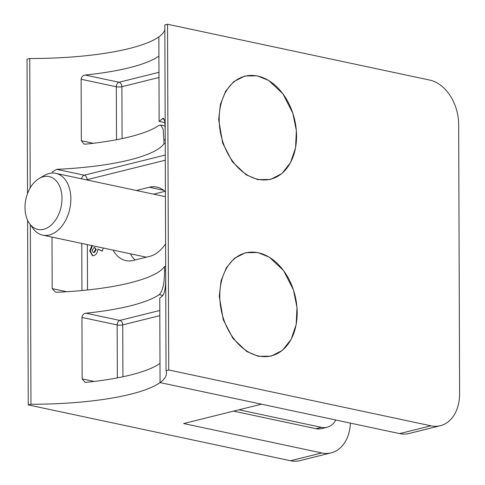 <?xml version="1.0" encoding="UTF-8"?>
<svg xmlns="http://www.w3.org/2000/svg" width="485" height="485" viewBox="0 0 485 485"><rect width="100%" height="100%" fill="white"/><g stroke="black" fill="none" stroke-linecap="round" stroke-linejoin="round"><path stroke-width="0.73" d="M103.244 248.011L102.25 251.194L97.837 249.102C97.582 252.612 96.23 254.789 93.775 255.631L92.477 255.674L89.749 251.024L91.804 245.574M165.409 191.842A35.526 23.68 -78 0 0 156.867 187.077A35.526 23.68 -78 0 0 149.344 187.252L136.352 190.484M113.12 250.114A35.526 23.68 -78 0 0 125.857 260.603A35.526 23.68 -78 0 0 133.375 260.427L149.586 256.395A35.526 23.68 -78 0 0 165.591 243.828M27.615 220.317L28.257 404.92L30.961 404.247A133.035 30.646 179.8 0 0 160.056 382.592L261.463 404.187L183.657 423.538L321.816 452.954A39.473 27.991 76 0 0 331.207 452.851A39.473 27.991 76 0 0 350.412 423.126M233.546 411.128L315.978 428.679A23.686 16.793 76 0 0 321.616 428.619L327.017 427.273A23.686 16.793 76 0 0 335.784 420.01M162.912 295.413L159.201 294.625A133.035 30.646 -0.2 0 1 85.942 313.201C83.608 313.589 82.274 315.001 81.953 317.439L82.165 378.9L84.96 382.283L86.184 382.344A133.035 30.646 179.8 0 0 159.989 363.386L160.056 382.592L399.622 433.602L430.959 425.806L168.738 369.976L166.04 370.649A133.035 30.646 -0.2 0 1 166.488 373.135A133.035 30.646 -0.2 0 1 160.056 382.592L159.759 298.081A133.035 30.646 179.8 0 0 162.839 295.498C164.858 292.734 165.809 286.156 165.7 275.765L165.191 129.792L164.754 121.335L163.378 118.249L162.22 118.795A133.035 30.646 -0.2 0 1 159.141 121.377L164.912 122.608M27.518 193.618L27.051 59.194L29.749 58.521A133.035 30.646 179.8 0 0 158.85 36.866L158.916 56.078A133.035 30.646 -0.2 0 1 85.111 75.036C82.777 75.424 81.444 76.836 81.122 79.267L81.334 140.735L84.129 144.118L85.354 144.178A133.035 30.646 179.8 0 0 158.607 125.603L160.62 125.039L163.196 129.186L164.075 143.56L165.239 143.809M51.998 237.104L52.18 288.623L55.599 292.14L57.103 292.261A133.035 30.646 179.8 0 0 164.506 266.489L164.518 270.327L165.682 270.575M28.257 404.92L290.473 460.75L321.816 452.954M331.207 452.851L299.869 460.647A39.473 27.991 -104 0 1 290.473 460.75M238.947 409.783L321.379 427.34A23.686 16.793 76 0 0 327.017 427.273M164.9 191.357L153.618 194.164M130.392 253.794A35.526 23.68 -78 0 0 135.097 260.002M164.075 143.56A133.035 30.646 -0.2 0 1 56.672 169.338L52.028 172.163M165.67 266.732L164.506 266.489M159.201 294.625C162.808 291.091 164.579 282.998 164.518 270.327M102.293 251.06L97.837 249.102M92.774 255.716L90.325 251.151L89.749 251.024M90.325 251.151L92.38 245.701M93.544 252.364L94.472 252.436L96.266 249.599L94.805 247.696M93.896 252.315L95.691 249.478L94.526 247.592L93.878 247.623L92.059 250.387L93.253 252.339L94.472 252.436M96.266 249.599L95.691 249.478M29.749 58.521L30.203 187.925M30.331 224.737L30.961 404.247M164.845 29.9A133.035 30.646 -0.2 0 1 158.85 36.866L159.141 121.377M430.959 425.806A39.473 27.991 76 0 0 440.356 425.703L409.013 433.493A39.473 27.991 -104 0 1 399.622 433.602M168.738 369.976L167.531 24.25L429.752 80.08A39.473 27.991 76 0 1 458.671 124.621L459.604 393.523A39.473 27.991 76 0 1 440.356 425.703M167.531 24.25L164.833 24.923L166.04 370.649M165.427 196.674A31.58 21.049 -78 0 0 165.209 196.631L55.83 173.339A31.58 21.049 102 0 1 70.737 195.667A31.58 21.049 102 0 1 60.152 228.156A31.58 21.049 102 0 1 42.68 235.116A31.58 21.049 102 0 1 32.998 228.423L29.585 223.7A27.021 18.012 -78 0 0 52.823 223.476A27.021 18.012 -78 0 0 60.667 189.071A27.021 18.012 -78 0 0 39.224 178.431A27.021 18.012 -78 0 0 29.585 223.7M39.224 178.431L44.262 175.509A31.58 21.049 102 0 1 55.83 173.339M219.796 296.159A53.053 37.618 -104 0 1 277.669 263.804A53.053 37.618 -104 0 1 277.978 353.225A53.053 37.618 -104 0 1 219.796 296.159M219.184 119.455A53.053 37.618 -104 0 1 277.05 87.1A53.053 37.618 -104 0 1 277.365 176.522A53.053 37.618 -104 0 1 219.184 119.455M165.3 160.214L87.13 179.656L87.13 180.002M87.355 244.628L87.512 289.981M159.82 315.65L122.741 324.871L122.917 376.76M85.942 313.201L119.85 320.421L159.801 310.479M158.989 77.485L121.905 86.706L122.087 138.595M85.111 75.036L119.013 82.25L158.971 72.313M52.18 288.623L66.791 291.734M81.935 290.539L81.771 243.44M321.379 427.34L315.978 428.679M56.672 169.338L84.238 175.206L165.282 155.048M165.227 139.971L164.063 139.722M116.515 139.722L116.327 86.766L81.122 79.267M81.334 140.735L93.326 143.287M117.346 377.888L117.158 324.932L81.953 317.439M82.165 378.9L94.157 381.452M116.327 86.766A3.947 2.631 102 0 1 119.013 82.25A3.947 2.801 -104 0 1 121.905 86.706A3.947 0.909 179.8 0 1 116.327 86.766M117.158 324.932A3.947 2.631 102 0 1 119.85 320.421A3.947 2.801 -104 0 1 122.741 324.871A3.947 0.909 179.8 0 1 117.158 324.932M81.613 178.832A3.947 2.631 102 0 1 84.238 175.206A3.947 2.801 -104 0 1 87.13 179.656A3.947 0.909 179.8 0 1 86.269 179.82M163.663 190.296L149.344 187.252M164.245 119.225L162.22 118.795M165.124 126.003L160.62 125.045M93.253 252.339L93.829 252.461M94.526 247.592L95.102 247.72M42.68 235.116L146.373 257.195M219.268 296.244L223.282 319.791L232.952 338.427L246.738 351.504L258.396 356.329L271.163 356.16L282.476 350.291L291.133 339.373L296.165 324.562L296.984 307.405L293.449 289.909L283.573 270.563L269.296 257.147L257.753 252.515L245.555 252.697L234.231 258.42L226.313 267.811L221.045 280.912L219.268 296.244M218.656 119.54L222.663 143.087L232.333 161.723L246.119 174.8L257.784 179.626L270.545 179.456L281.864 173.588L290.515 162.669L295.547 147.858L296.365 130.701L292.837 113.205L282.961 93.86L268.684 80.443L257.135 75.812L244.937 75.993L233.612 81.716L225.695 91.107L220.433 104.208L218.656 119.54"/></g></svg>
